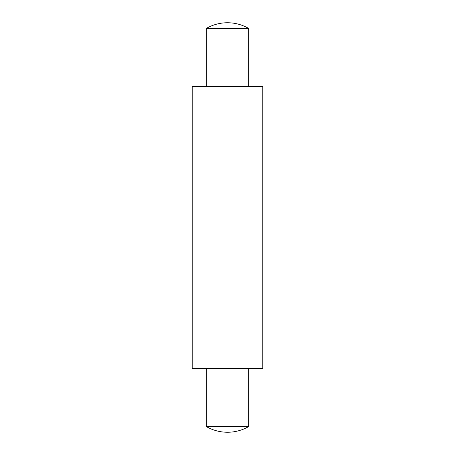 <?xml version="1.0" encoding="UTF-8"?>
<svg xmlns="http://www.w3.org/2000/svg" width="455" height="455" viewBox="0 0 455 455"><rect width="100%" height="100%" fill="white"/><g stroke="black" fill="none" stroke-linecap="round" stroke-linejoin="round"><path stroke-width="0.68" d="M206.32 28.426A42.361 42.361 0 0 1 227.5 22.75C235.059 22.784 242.117 24.678 248.68 28.426L206.32 28.426L206.32 86.291M262.802 86.291L192.198 86.291L192.198 368.709L262.802 368.709L262.802 86.291M248.68 426.574L206.32 426.574C212.883 430.322 219.941 432.216 227.5 432.25A42.361 42.361 0 0 0 248.68 426.574L248.68 368.709M248.68 28.426L248.68 86.291M206.32 368.709L206.32 426.574"/></g></svg>
